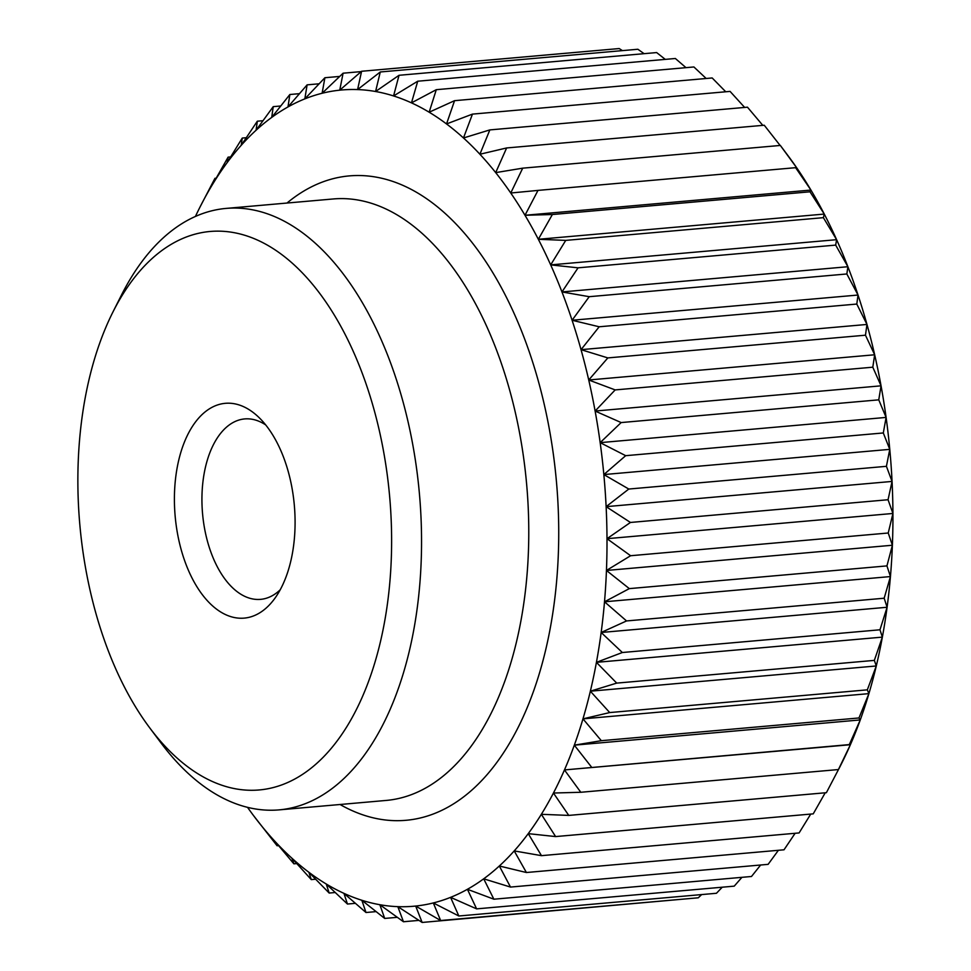 <?xml version="1.0" encoding="UTF-8"?>
<svg xmlns="http://www.w3.org/2000/svg" width="971" height="971" viewBox="0 0 971 971"><rect width="100%" height="100%" fill="white"/><g stroke="black" fill="none" stroke-linecap="round" stroke-linejoin="round"><path stroke-width="1.46" d="M280.194 589.81A90.57 50.249 85 0 1 260.568 599.362A90.57 50.249 85 0 1 253.079 599.022A90.57 50.249 85 0 1 202.102 506.862A90.57 50.249 85 0 1 244.656 418.926A90.57 50.249 85 0 1 252.144 419.266A90.57 50.249 85 0 1 265.653 424.897M113.061 311.752L121.569 294.868A301.896 167.51 85 0 1 226.085 208.413L333.32 198.958A301.896 167.51 85 0 1 358.275 200.087A301.896 167.51 85 0 1 528.2 507.299A301.896 167.51 85 0 1 386.361 800.42L279.138 809.875A301.896 167.51 85 0 1 254.184 808.746A301.896 167.51 85 0 1 161.089 743.046L149.765 727.91A280.328 155.542 85 0 1 113.061 311.752A280.328 155.542 85 0 1 233.283 232.518A280.328 155.542 85 0 1 391.616 538.48A280.328 155.542 85 0 1 236.196 788.925A280.328 155.542 85 0 1 149.765 727.91M287.003 203.036A323.464 179.465 85 0 1 376.032 177.11A323.464 179.465 85 0 1 558.726 530.142A323.464 179.465 85 0 1 379.394 819.111A323.464 179.465 85 0 1 340.044 804.498M226.085 208.413A301.896 167.51 85 0 1 251.04 209.542A301.896 167.51 85 0 1 420.977 516.754A301.896 167.51 85 0 1 279.138 809.875M235.298 617.714A107.817 59.826 85 0 1 174.404 500.041A107.817 59.826 85 0 1 234.181 403.718A107.817 59.826 85 0 1 258.529 417.069A107.817 59.826 85 0 1 274.55 598.755A107.817 59.826 85 0 1 235.298 617.714M403.463 921.746L397.819 906.647A409.713 227.335 85 0 1 379.843 904.717A409.713 227.335 85 0 1 361.843 900.275A409.713 227.335 85 0 1 343.94 893.356A409.713 227.335 85 0 1 326.256 884.011A409.713 227.335 85 0 1 308.875 872.274A409.713 227.335 85 0 1 291.931 858.23A409.713 227.335 85 0 1 275.509 841.978A409.713 227.335 85 0 1 259.718 823.59A409.713 227.335 85 0 1 253.504 815.543L277.099 845.765L275.509 841.978L293.885 863.814L291.931 858.23L311.278 879.605L308.875 872.274L329.169 893.041L326.256 884.011L347.448 904.037L343.94 893.356L365.994 912.509L361.843 900.275L384.71 918.432L379.843 904.717L403.463 921.746L418.938 920.387M384.71 918.432L397.273 917.328M422.142 922.45L415.685 906.052A409.713 227.335 85 0 1 397.819 906.647L422.142 922.45L680.137 899.401M440.64 920.52L433.309 902.945A409.713 227.335 85 0 1 415.685 906.052L440.64 920.52L698.258 897.799L701.669 894.57M458.834 915.993L450.58 897.35A409.713 227.335 85 0 1 433.309 902.945L458.834 915.993L716.452 893.271L722.254 887.203M476.615 908.868L467.415 889.29A409.713 227.335 85 0 1 450.58 897.35L476.615 908.868L734.234 886.147L741.929 877.335M493.875 899.207L483.704 878.816A409.713 227.335 85 0 1 467.415 889.29L493.875 899.207L751.493 876.485L760.657 865.003M510.503 887.069L499.325 865.998A409.713 227.335 85 0 1 483.704 878.816L510.503 887.069L768.122 864.348L778.402 850.293M526.403 872.516L514.205 850.912A409.713 227.335 85 0 1 499.325 865.998L526.403 872.516L784.022 849.795L795.115 833.288M541.478 855.657L528.236 833.64A409.713 227.335 85 0 1 514.205 850.912L541.478 855.657L799.097 832.936L810.736 814.074M555.618 836.577L541.345 814.305A409.713 227.335 85 0 1 528.236 833.64L555.618 836.577L813.237 813.856L825.216 792.785M568.763 815.409L553.446 793.028A409.713 227.335 85 0 1 541.345 814.305L568.763 815.409L826.382 792.688L838.677 769.166M580.804 792.275L564.454 769.93A409.713 227.335 85 0 1 553.446 793.028L580.804 792.275L838.422 769.554L839.381 767.806M591.691 767.321L574.322 745.158L601.34 740.691L858.959 717.97L860.257 719.936A409.713 227.335 85 0 1 850.39 744.708L564.454 769.93L849.309 744.599L850.39 744.708L838.422 769.554M601.34 740.691L582.964 718.856L609.703 712.568L867.321 689.847L868.899 693.634A409.713 227.335 85 0 1 860.257 719.936L849.309 744.599M860.257 719.936L574.322 745.158A409.713 227.335 85 0 1 564.454 769.93M609.703 712.568L590.356 691.194L616.719 683.111L874.337 660.389L876.291 665.972A409.713 227.335 85 0 1 868.899 693.634L858.959 717.97M868.899 693.634L582.964 718.856A409.713 227.335 85 0 1 574.322 745.158M616.719 683.111L596.425 662.343L622.35 652.512L879.969 629.791L882.36 637.122A409.713 227.335 85 0 1 876.291 665.972L867.321 689.847M876.291 665.972L590.356 691.194A409.713 227.335 85 0 1 582.964 718.856M622.35 652.512L601.158 632.485L626.55 620.942L884.168 598.221L887.093 607.263A409.713 227.335 85 0 1 882.36 637.122L874.337 660.389M882.36 637.122L596.425 662.343A409.713 227.335 85 0 1 590.356 691.194M626.55 620.942L604.508 601.789L629.317 588.62L886.936 565.899L890.443 576.568A409.713 227.335 85 0 1 887.093 607.263L879.969 629.791M887.093 607.263L601.158 632.485A409.713 227.335 85 0 1 596.425 662.343M629.317 588.62L606.45 570.463L630.616 555.728L888.234 533.006L892.385 545.241A409.713 227.335 85 0 1 890.443 576.568L884.168 598.221M890.443 576.568L604.508 601.789A409.713 227.335 85 0 1 601.158 632.485M630.616 555.728L606.996 538.687L630.446 522.459L888.052 499.737L892.932 513.465A409.713 227.335 85 0 1 892.385 545.241L886.936 565.899M892.385 545.241L606.45 570.463A409.713 227.335 85 0 1 604.508 601.789M630.446 522.459L606.122 506.656L628.795 489.044L886.414 466.323L892.058 481.434A409.713 227.335 85 0 1 892.932 513.465L888.234 533.006M892.932 513.465L606.996 538.687A409.713 227.335 85 0 1 606.45 570.463M628.795 489.044L603.841 474.576L625.688 455.678L883.307 432.957L889.776 449.355A409.713 227.335 85 0 1 892.058 481.434L888.052 499.737M892.058 481.434L606.122 506.656A409.713 227.335 85 0 1 606.996 538.687M625.688 455.678L600.163 442.642L621.149 422.567L878.755 399.846L886.098 417.421A409.713 227.335 85 0 1 889.776 449.355L886.414 466.323M889.776 449.355L603.841 474.576A409.713 227.335 85 0 1 606.122 506.656M621.149 422.567L595.114 411.049L615.177 389.917L872.795 367.196L881.049 385.827A409.713 227.335 85 0 1 886.098 417.421L883.307 432.957M886.098 417.421L600.163 442.642A409.713 227.335 85 0 1 603.841 474.576M615.177 389.917L588.729 379.989L607.846 357.911L865.464 335.201L874.665 354.779A409.713 227.335 85 0 1 881.049 385.827L878.755 399.846M881.049 385.827L595.114 411.049A409.713 227.335 85 0 1 600.163 442.642M607.846 357.911L581.034 349.669L599.18 326.778L856.798 304.057L866.969 324.448A409.713 227.335 85 0 1 874.665 354.779L872.795 367.196M874.665 354.779L588.729 379.989A409.713 227.335 85 0 1 595.114 411.049M599.18 326.778L572.089 320.26L589.227 296.689L846.846 273.968L858.024 295.038A409.713 227.335 85 0 1 866.969 324.448L865.464 335.201M866.969 324.448L581.034 349.669A409.713 227.335 85 0 1 588.729 379.989M589.227 296.689L561.954 291.943L578.061 267.826L835.679 245.105L847.889 266.722A409.713 227.335 85 0 1 858.024 295.038L856.798 304.057M858.024 295.038L572.089 320.26A409.713 227.335 85 0 1 581.034 349.669M578.061 267.826L550.678 264.889L565.753 240.383L823.372 217.662L836.614 239.679A409.713 227.335 85 0 1 847.889 266.722L846.846 273.968M847.889 266.722L561.954 291.943A409.713 227.335 85 0 1 572.089 320.26M565.753 240.383L538.335 239.291L552.365 214.518L809.984 191.797L824.27 214.069A409.713 227.335 85 0 1 836.614 239.679L835.679 245.105M836.614 239.679L550.678 264.889A409.713 227.335 85 0 1 561.954 291.943M552.365 214.518L524.995 215.271L537.995 190.401L795.613 167.68L810.931 190.061A409.713 227.335 85 0 1 824.27 214.069L823.372 217.662M824.27 214.069L538.335 239.291A409.713 227.335 85 0 1 550.678 264.889M537.995 190.401L510.758 193.011L522.714 168.165L780.332 145.444L796.693 167.789A409.713 227.335 85 0 1 810.931 190.061L809.984 191.797M810.931 190.061L524.995 215.271A409.713 227.335 85 0 1 538.335 239.291M780.332 145.444L787.845 155.457A409.713 227.335 85 0 1 796.693 167.789L795.613 167.68M522.714 168.165L495.696 172.62L506.631 147.956L764.25 125.235L780.126 145.468M506.631 147.956L479.905 154.243L489.845 129.908L747.464 107.186L762.805 125.368M489.845 129.908L463.483 137.979L472.452 114.117L730.071 91.395L744.648 107.429M472.452 114.117L446.539 123.948L454.562 100.681L712.18 77.959L725.738 91.772M454.562 100.681L429.158 112.211L436.295 89.684L693.901 66.963L706.172 78.481M436.295 89.684L411.473 102.865L417.736 81.212L675.355 58.491L685.999 67.667M417.736 81.212L393.571 95.947L399.032 75.289L656.651 52.568L665.281 59.377M399.032 75.289L375.583 91.505L380.28 71.975L357.595 89.575L361.588 71.271L339.741 90.169L343.091 73.201L322.117 93.265L324.897 77.729L304.833 98.872L307.115 84.853L287.999 106.931L289.856 94.515L271.722 117.406L273.227 106.652L256.089 130.223L257.327 121.205L241.221 145.31L242.265 138.064L227.178 162.582L228.112 157.144L214.069 181.905L214.967 178.312L199.868 207.321A409.713 227.335 85 0 1 201.98 203.194L202.927 201.446M380.28 71.975L637.886 49.254L644.089 53.672M365.994 912.509L376.068 911.623M347.448 904.037L355.362 903.333M329.169 893.041L335.189 892.519M311.278 879.605L315.611 879.228M293.885 863.814L296.701 863.571M277.099 845.765L278.556 845.632M214.967 178.312L216.132 178.215M228.112 157.144L230.613 156.926M242.265 138.064L246.233 137.712M257.327 121.205L262.947 120.707M273.227 106.652L280.692 105.997M289.856 94.515L299.42 93.665M307.115 84.853L319.095 83.797M324.897 77.729L339.68 76.43M343.091 73.201L361.212 71.599M361.588 71.271L619.207 48.55L622.423 50.613M201.98 203.194A409.713 227.335 85 0 1 214.069 181.905A409.713 227.335 85 0 1 227.178 162.582A409.713 227.335 85 0 1 241.221 145.31A409.713 227.335 85 0 1 256.089 130.223A409.713 227.335 85 0 1 271.722 117.406A409.713 227.335 85 0 1 287.999 106.931A409.713 227.335 85 0 1 304.833 98.872A409.713 227.335 85 0 1 322.117 93.265A409.713 227.335 85 0 1 339.741 90.169A409.713 227.335 85 0 1 357.595 89.575A409.713 227.335 85 0 1 375.583 91.505A409.713 227.335 85 0 1 393.571 95.947A409.713 227.335 85 0 1 411.473 102.865A409.713 227.335 85 0 1 429.158 112.211A409.713 227.335 85 0 1 446.539 123.948A409.713 227.335 85 0 1 463.483 137.979A409.713 227.335 85 0 1 479.905 154.243A409.713 227.335 85 0 1 495.696 172.62A409.713 227.335 85 0 1 510.758 193.011A409.713 227.335 85 0 1 524.995 215.271M195.426 216.436A409.713 227.335 85 0 1 199.868 207.321M253.504 815.543A409.713 227.335 85 0 1 247.532 807.338M850.39 744.708A409.713 227.335 85 0 1 841.493 763.679L839.102 768.425"/></g></svg>
